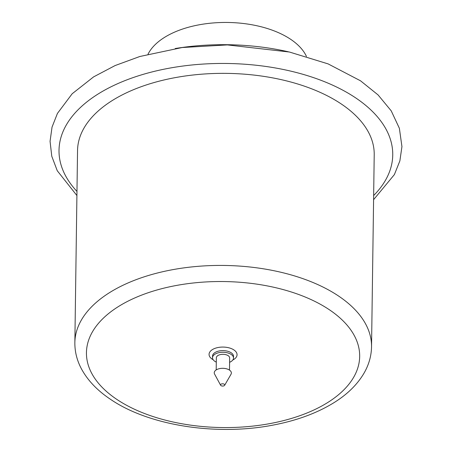 <?xml version="1.0" encoding="UTF-8"?>
<svg xmlns="http://www.w3.org/2000/svg" width="452" height="452" viewBox="0 0 452 452"><rect width="100%" height="100%" fill="white"/><g stroke="black" fill="none" stroke-linecap="round" stroke-linejoin="round"><path stroke-width="0.68" d="M373.646 195.546A166.878 89.174 -179.2 0 0 355.662 97.881A166.878 89.174 -179.2 0 0 135.272 76.851A166.878 89.174 -179.2 0 0 76.97 191.405M74.857 342.644L77.541 150.572A148.352 79.269 0.8 0 1 176.952 77.315A148.352 79.269 0.8 0 1 341.254 103.96A148.352 79.269 0.8 0 1 374.216 154.714L371.538 346.786A148.352 79.269 -179.2 0 0 338.571 296.032A148.352 79.269 -179.2 0 0 174.269 269.386A148.352 79.269 -179.2 0 0 74.857 342.644C74.778 351.526 76.874 360.074 81.14 368.301C87.389 380.092 97.14 390.404 110.39 399.24C149.335 425.982 217.983 436.276 274.624 424.79C297.297 420.326 316.835 413.1 333.231 403.122C347.209 394.579 357.594 384.381 364.391 372.527C368.979 364.346 371.363 355.769 371.538 346.786M213.186 359.752A14.001 7.481 0.8 0 1 212.174 359.142A14.001 7.481 0.8 0 1 214.259 348.645A14.001 7.481 0.8 0 1 233.95 349.955A14.001 7.481 0.8 0 1 232.78 360.029M212.513 357.73L212.536 356.086A10.498 5.61 0.8 0 1 219.576 350.899A10.498 5.61 0.8 0 1 231.204 352.786A10.498 5.61 0.8 0 1 233.531 356.379L233.509 358.024A10.498 5.61 -179.2 0 0 231.175 354.43A10.498 5.61 -179.2 0 0 219.553 352.543A10.498 5.61 -179.2 0 0 212.513 357.73A10.498 5.61 -179.2 0 0 214.847 361.323A10.498 5.61 -179.2 0 0 216.299 362.12M229.61 362.306A10.498 5.61 -179.2 0 0 233.509 358.024M216.186 369.917L216.355 357.781A6.656 3.559 0.8 0 1 220.819 354.498A6.656 3.559 0.8 0 1 228.192 355.69A6.656 3.559 0.8 0 1 229.667 357.967L229.497 370.103M220.604 385.223L214.587 374.081A8.56 4.571 0.8 0 1 218.841 368.792A8.56 4.571 0.8 0 1 229.458 370.075A8.56 4.571 0.8 0 1 230.989 374.307L224.655 385.279A2.113 1.13 -179.2 0 0 224.277 384.24A2.113 1.13 -179.2 0 0 221.661 383.917A2.113 1.13 -179.2 0 0 220.604 385.223A2.113 1.13 -179.2 0 0 220.994 385.624A2.113 1.13 -179.2 0 0 223.039 386.042A2.113 1.13 -179.2 0 0 224.655 385.279M148.03 54.183A81.784 43.703 0.8 0 1 210.005 23.25A81.784 43.703 0.8 0 1 290.692 39.324A81.784 43.703 0.8 0 1 306.445 56.398M175.207 48.533A164.737 88.027 0.8 0 1 288.331 51.782M116.802 399.382A136.634 73.009 -179.2 0 0 308.936 412.19A136.634 73.009 -179.2 0 0 329.316 309.716A136.634 73.009 -179.2 0 0 137.182 296.907A136.634 73.009 -179.2 0 0 116.802 399.382M373.589 199.688L394.381 174.596L399.879 160.872L401.941 146.601L399.37 128.283L391.229 110.864L378.087 94.937L360.526 80.806L328.124 63.901L289.421 52.02L227.379 44.917L182.156 47.533L139.781 56.511L115.124 65.551L93.604 76.88L72.173 93.756L57.432 113.424L52.042 127.097L50.059 141.306L51.782 156.273L57.263 170.737L76.913 195.546"/></g></svg>
